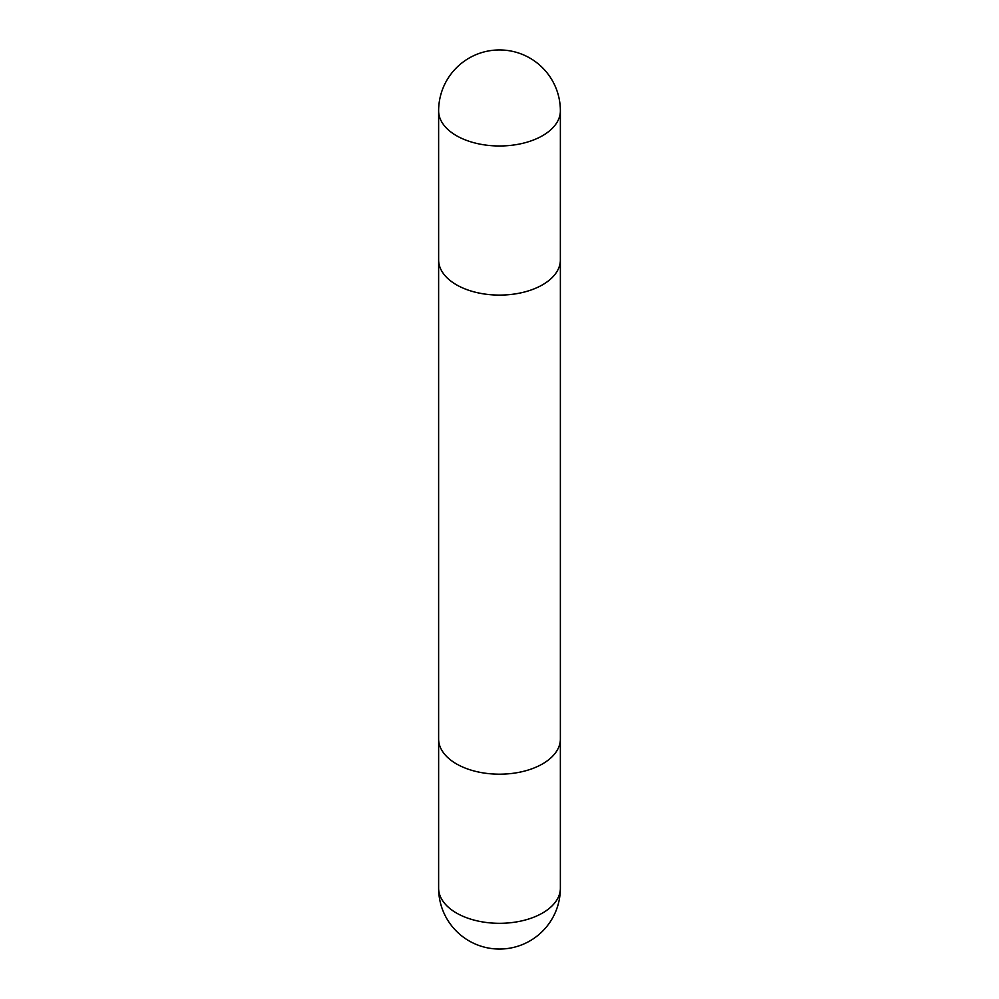 <?xml version="1.0" encoding="UTF-8"?>
<svg xmlns="http://www.w3.org/2000/svg" width="999" height="999" viewBox="0 0 999 999"><rect width="100%" height="100%" fill="white"/><g stroke="black" fill="none" stroke-linecap="round" stroke-linejoin="round"><path stroke-width="1.5" d="M560.377 110.839L560.364 259.965A60.864 35.14 180 0 1 522.789 292.42A60.864 35.14 180 0 1 456.468 284.802A60.864 35.14 180 0 1 438.636 259.965L438.623 110.839A60.877 35.152 180 0 0 456.456 135.689A60.877 35.152 180 0 0 522.802 143.307A60.877 35.152 180 0 0 560.377 110.839A60.877 60.877 0 0 0 499.5 49.95A60.877 60.877 0 0 0 438.623 110.839M560.364 259.153A60.877 35.152 180 0 1 560.377 259.952L560.377 739.048A60.877 35.152 180 0 1 499.5 774.188A60.877 35.152 180 0 1 438.623 739.048L438.623 259.952A60.877 35.152 180 0 1 438.636 259.153M560.377 259.952A60.877 35.152 180 0 1 499.5 295.105A60.877 35.152 180 0 1 438.623 259.952M560.377 888.161A60.877 35.152 180 0 1 499.5 923.313A60.877 35.152 180 0 1 438.623 888.161A60.877 60.877 0 0 0 499.5 949.05A60.877 60.877 0 0 0 560.377 888.161L560.364 739.847M438.636 739.847L438.623 888.161"/></g></svg>
